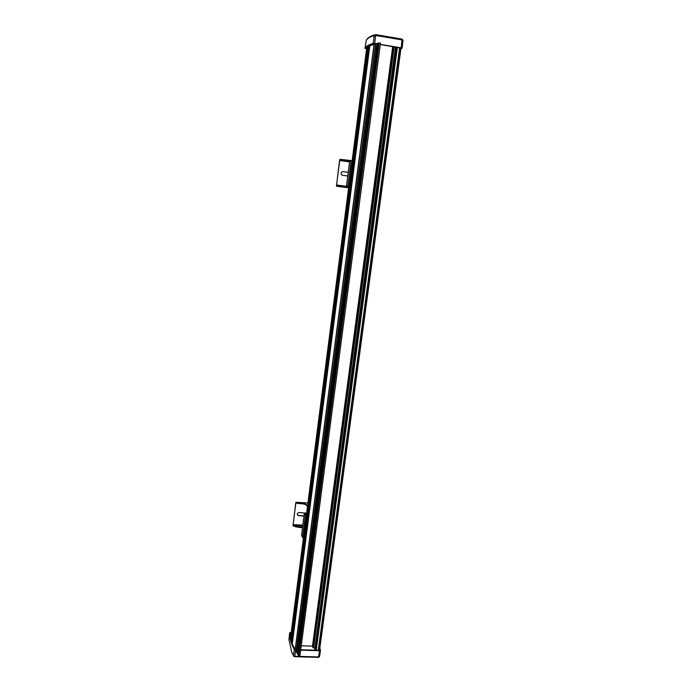 <?xml version="1.0" encoding="UTF-8"?>
<svg xmlns="http://www.w3.org/2000/svg" width="692" height="692" viewBox="0 0 692 692"><rect width="100%" height="100%" fill="white"/><g stroke="black" fill="none" stroke-linecap="round" stroke-linejoin="round"><path stroke-width="1.04" d="M292.24 643.335L369.788 45.127M292.154 643.093L369.649 45.196M370.436 45.603L370.549 44.781M370.575 45.551L370.678 44.721M371.405 45.222L371.509 44.383M371.725 45.101L371.829 44.262M372.166 44.937L372.27 44.106M374.77 44.089L374.83 43.605M313.511 647.6L394.18 46.822L313.632 647.6L312.948 647.582L393.411 46.693M313.606 647.902L314.799 647.937M395.495 47.047L314.635 650.169M315.249 650.186L396.317 47.177M315.647 650.203L396.75 47.255M316.218 650.221L397.39 47.359M318.259 650.281L399.63 47.731M318.951 650.298L400.4 47.86M319.531 650.316L401.031 47.964M290.666 636.778L303.468 537.623M306.331 515.428L348.837 186.312M352.116 160.925L366.821 47.117M290.727 637.263L366.976 46.961M290.787 637.661L367.115 46.831M290.856 638.085L367.27 46.693M290.917 638.457L367.417 46.58M291.055 639.14L367.686 46.364M291.124 639.469L367.833 46.269M291.323 640.342L368.222 46.001M291.401 640.636L368.36 45.914M291.695 641.666L368.871 45.603M291.773 641.925L369.009 45.534M301.228 645.809L312.49 646.146L392.701 46.58M312.49 646.146L312.948 647.582M294.593 656.621L293.529 655.731L294.264 649.485L295.103 649.97M289.005 638.924L288.988 639.988M288.988 639.815L291.713 652.063L293.52 655.782M288.997 639.079L289.671 632.808C289.49 638.119 291.021 643.681 294.264 649.485M291.168 632.393L289.671 632.808M300.648 650.177L319.54 650.731L320.5 650.368L319.825 648.127M291.124 632.773L290.484 632.756L292.309 643.534M300.709 649.762L319.739 650.324L319.592 649.883M291.713 652.063L291.886 652.617M291.886 652.495L292.162 653.136M292.162 653.066L293.858 656.405L294.628 656.708M320.457 650.445L319.522 656.57L318.346 657.374L294.697 656.708M352.254 160.942L349.719 160.847L346.476 186.053L348.976 186.33L346.476 186.053M351.095 160.778L347.825 186.165M306.539 513.412L305.094 513.326L306.374 515.107M306.461 515.436L305.354 515.367L304.385 513.023L306.573 513.153M303.598 537.632L302.49 537.572L301.548 535.089L304.385 513.023M305.354 515.367L302.49 537.572M348.578 187.835L336.468 186.096L339.504 160.847L340.049 159.307L352.09 160.682M342.774 171.59L348.249 172.334M349.685 161.158L339.781 159.999L336.554 185.006L348.733 186.632M347.773 175.976L342.583 175.275C340.94 174.592 340.637 173.502 341.675 172.023L343.05 171.607L348.249 172.317M336.632 186.243L339.599 186.624L339.677 186.018L336.597 185.629L336.554 185.006M339.599 186.624L348.586 187.774M339.677 186.018L348.664 187.16M302.482 527.797L295.925 526.88L293.036 525.704L295.718 503.205L296.012 502.262L307.888 502.963M304.022 515.834L298.633 515.549L297.335 514.762M307.464 506.25L305.284 504.477L303.468 503.966L295.839 503.136L293.114 524.64L302.828 525.124M303.996 516.024L298.226 515.652C296.756 514.225 297.058 513.187 299.134 512.53L306.054 513.118M295.925 526.88L295.994 526.344L293.148 525.384L293.114 524.64M307.879 502.998L296.133 502.314M296.176 502.349L305.354 503.94L307.533 505.705M295.994 526.344L302.551 527.261M298.771 655.817L299.904 655.852L380.479 43.138L379.233 42.93L298.771 655.817L297.145 653.508L377.002 43.423L297.145 653.508M379.233 42.93L378.308 43.103L298.088 654.926M378.308 43.103L377.183 43.423L297.3 653.585M376.993 43.466L375.799 43.786L296.323 651.994L375.618 43.786L296.167 651.916M297.162 653.378L296.323 651.994M375.609 43.838L374.26 44.236L295.242 650.108L374.087 44.236L295.095 650.03M296.185 651.769L295.242 650.108M374.078 44.297L369.796 45.88L292.284 643.759L295.121 649.874M375.799 34.643L401.922 39.046L402.035 39.92L375.825 35.508L371.604 36.434C368.793 37.627 367.011 38.942 366.25 40.37L364.978 48.336L366.544 48.743M376.223 43.674L374.701 43.423L375.739 34.626L374.303 35.448L373.178 43.354C368.525 44.772 365.791 46.425 364.978 48.31M374.701 43.423L373.178 43.354M400.919 48.786L402.104 48.137L401.126 47.826L380.315 44.357M375.86 43.769L374.173 43.492C369.424 44.911 366.656 46.58 365.86 48.492L366.561 48.604M401.014 48.129L380.297 44.513M401.126 47.826L402.035 39.92L403.012 40.24L402.017 39.089L375.817 34.669L373.23 35.309M372.287 36.157L372.694 35.448M371.604 36.434L372.391 35.595M366.25 40.37L366.345 40.058C367.175 38.51 369.018 37.1 371.889 35.846M319.54 650.731L318.554 656.933L294.818 656.267L295.493 650.558M318.432 657.374L319.522 656.57L320.5 650.368M339.66 160.535L349.59 161.919M339.781 159.999L339.85 159.437M336.468 186.096L336.537 185.534M339.867 159.921L349.668 161.288M342.955 160.259L343.033 159.644M346.398 187.523L346.476 186.909M344.443 187.273L344.521 186.658M347.825 160.942L347.903 160.319M295.839 503.136L296.539 503.171M295.942 502.764L296.012 502.262M293.036 525.704L293.097 525.211M293.148 525.384L302.733 525.859M298.875 503.707L298.944 503.171M302.309 527.641L302.378 527.105M300.501 527.105L300.57 526.569M303.468 503.966L303.537 503.421M305.284 504.477L305.354 503.94M402.104 48.137L403.012 40.24L402.078 48.103M336.563 185.594L345.602 186.805"/></g></svg>
